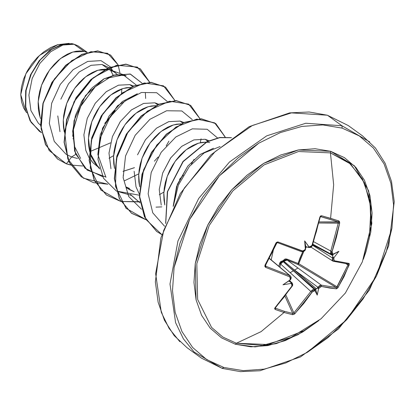 <?xml version="1.0" encoding="UTF-8"?>
<svg xmlns="http://www.w3.org/2000/svg" width="415" height="415" viewBox="0 0 415 415"><rect width="100%" height="100%" fill="white"/><g stroke="black" fill="none" stroke-linecap="round" stroke-linejoin="round"><path stroke-width="0.62" d="M370.932 225.397L369.978 200.31L362.456 178.849L348.948 162.633L330.47 152.896L298.463 151.542L264.163 164.88L232.799 190.884L209.144 225.599L196.798 263.733L197.639 299.48L211.541 327.404L222.803 337.037L236.394 343.252L261.077 331.642L284.073 312.516L275.244 309.466L284.073 312.516L284.332 311.292L275.565 308.257L275.244 309.466L274.647 308.75L274.73 308.252L283.808 297.415L291.895 286.08L292.217 284.69L291.937 284.13L290.656 283.507L282.988 284.773L289.862 280.084L290.63 277.822L289.763 276.872L265.719 267.426L264.863 266.508L264.998 265.211L270.59 254.307L271.166 254.437L276.494 243.252L275.939 243.076L270.59 254.307L276.349 242.485L277.604 241.929L278.268 242.044L303.194 251.189L304.532 250.427L305.331 248.782L304.657 240.928L308.864 246.666L310.306 246.967L310.991 246.702L311.981 245.431L316.432 231.404L319.846 217.128L320.494 215.982L321.573 215.727L330.62 218.337L338.853 220.956L339.558 221.75L339.657 223.125L336.42 237.447L331.912 252.315L332.239 253.607L333.297 254.058L338.879 251.282L334.085 257.482L333.556 259.92L334.215 260.719L348.994 263.442L349.342 263.992L344.102 276.546L337.743 287.932L336.451 288.824L329.546 288.031L321.49 286.469L320.276 286.791L318.616 288.788L317.205 295.127L315.089 290.899L313.87 290.765L312.531 291.527L303.79 303.464L294.339 314.181L292.523 314.695L284.073 312.516L261.077 331.642L236.394 343.252L262.503 345.456L290.796 337.514M336.192 287.517L297.975 264.49L298.048 263.489L298.691 263.764L297.975 264.49L287.17 260.122L321.324 285.178L336.181 287.517L297.975 264.49L298.727 263.696L337.13 286.843L347.998 264.853L345.934 263.743L347.998 264.853L336.643 287.346M273.366 249.923L271.187 259.878L273.366 249.923M369.438 236.057L370.969 207.562L364.469 182.782L350.545 163.987L330.47 152.896L333.676 184.748L330.62 218.337L333.676 184.748L330.47 152.896L330.698 151.34L330.47 152.896L298.463 151.542L264.163 164.88L232.799 190.884L209.144 225.599L196.798 263.733L197.639 299.48L211.541 327.404L222.803 337.037L236.394 343.252L235.362 344.227L221.594 337.935L210.182 328.172L201.576 315.322L196.093 299.874L195.242 263.65L207.749 225.008L231.72 189.831L263.504 163.479L298.261 149.965L330.698 151.34L315.094 148.746L298.261 149.965L280.841 154.94L263.504 163.479L246.92 175.265L231.72 189.831L218.498 206.629L207.749 225.008L199.895 244.259L195.242 263.65L193.955 282.428L196.093 299.874L201.576 315.322L210.182 328.172L221.594 337.935L235.362 344.227L250.966 346.821L267.8 345.607L285.219 340.632L302.556 332.088L318.824 320.562L298.012 334.677L276.307 343.625L255.002 346.873L235.362 344.227L236.394 343.252L268.65 344.564L303.189 330.973M222.03 368.307L223.882 367.457L206.8 359.639L192.643 347.531L181.957 331.585L175.161 312.417L172.505 290.77L174.098 267.468L189.624 219.525L219.369 175.877L258.804 143.18L280.312 132.582L301.928 126.409L322.813 124.899L342.173 128.111L359.26 135.928L373.417 148.036L384.103 163.982L390.899 183.15L393.555 204.797L391.962 228.1L376.436 276.048L346.691 319.69L307.256 352.387L285.748 362.99L264.132 369.158L243.242 370.668L223.882 367.457L222.03 368.307L194.168 352.076L183.368 338.775L175.597 322.652L169.974 284.021L177.988 240.887L198.661 198.495L229.474 162.011L266.679 135.876L305.746 123.271L341.919 125.729L342.173 128.111L341.919 125.729L369.781 141.956L341.919 125.729L327.591 115.334L341.919 125.729L305.746 123.271L266.679 135.876L229.474 162.011L198.661 198.495L177.988 240.887L169.974 284.021L175.597 322.652L183.368 338.775L194.168 352.076M327.3 115.194L291.418 112.875L252.351 125.48L215.146 151.615L184.333 188.099L163.66 230.491L155.646 273.625L161.269 312.262L169.04 328.379L179.84 341.685L169.04 328.379L161.269 312.262L155.646 273.625L163.66 230.491L184.333 188.099L215.146 151.615L252.351 125.48L291.418 112.875L327.3 115.194M87.269 52.347L77.849 45.743L86.994 52.378L77.849 45.743L74.254 44.312L84.074 51.434L87.005 52.43M110.499 70.031L113.067 75.286L110.582 70.057M114.768 72.189L107.402 66.846L102.033 64.465L109.202 69.668L114.768 72.189L117.627 74.897M121.844 88.877L121.491 93.183M113.876 112.418L104.699 123.488L110.312 117.362L115.147 110.364M73.248 138.781L72.941 138.807M72.682 130.886L73.066 130.777M133.589 86.024L129.781 84.598L132.452 86.538L129.781 84.598L118.477 85.189L106.266 91.689L95.227 103.273L87.28 118.363L83.882 134.849L85.786 150.38L89.08 157.638M123.022 171.379L134.237 167.759M158.722 104.258L154.909 102.827L157.586 104.772L154.909 102.827L143.611 103.423L131.389 109.923L120.34 121.533L112.398 136.644L109.01 153.114L110.945 168.692M123.509 175.249L123.208 175.275M183.85 122.492L180.043 121.061L182.714 123.006L180.043 121.061L168.729 121.657L156.512 128.168L145.473 139.762L137.536 154.847M208.984 140.726L205.171 139.295L207.848 141.235L205.171 139.295L193.878 139.886L181.661 146.386L170.617 157.975L162.67 173.081L159.272 189.572L161.202 205.14M87.072 52.409L84.074 51.434L80.199 50.952L76.033 51.268L71.665 52.378L67.204 54.282L62.743 56.933L58.396 60.3L54.251 64.309L50.412 68.9L46.962 73.979L43.99 79.457L41.567 85.225L39.747 91.181L38.59 97.203L38.123 103.185L38.367 109.01L39.332 114.571L40.525 118.514L40.079 117.217L38.17 101.701L41.567 85.225L49.51 70.13L60.549 58.531L72.77 52.025L84.074 51.434L74.072 44.255L62.873 45.022L50.791 51.668L39.913 63.365L32.142 78.528L28.894 95.045L30.933 110.608L38.211 123.037L40.566 125.268M116.947 74.119L112.688 70.929L109.202 69.668L105.332 69.186L101.161 69.497L96.799 70.612L92.332 72.511L87.876 75.167L83.524 78.534L79.379 82.544L75.54 87.134L72.096 92.213L69.123 97.691L66.696 103.46L64.88 109.415L63.718 115.437L63.251 121.419L63.495 127.244L64.278 132.022L63.303 119.935L66.696 103.46L74.638 88.359L85.682 76.765L97.904 70.26L109.202 69.668L102.033 64.465L91.072 65.295L79.182 72.028L68.459 83.861L60.839 99.195M57.768 115.899L59.993 131.643M89.292 157.985L92.955 162.747L99.408 168.07M130.642 87.425L126.295 87.731L121.927 88.846L117.466 90.745L113.005 93.401L108.657 96.768L104.513 100.778L100.669 105.369L97.224 110.447L94.252 115.925L91.829 121.694L90.008 127.649L88.852 133.672L88.385 139.653L88.628 145.478L89.593 151.034L91.269 156.222L93.634 160.942L95.777 164.044L99.351 167.852L97.504 166.052L90.34 153.685L88.431 138.169L91.829 121.694L99.771 106.593L110.81 94.999L123.032 88.494L130.642 87.42M126.233 187.046L129.646 188.493L126.227 187.03M134.201 191.797L126.539 187.751L129.568 189.707L134.201 191.797M114.54 168.49L113.565 156.403L116.957 139.928L124.899 124.827L135.944 113.233L148.165 106.728L155.77 105.654L151.423 105.965L147.06 107.08L142.594 108.979L138.138 111.635L133.786 114.997L129.641 119.012L125.802 123.603L122.352 128.681L119.385 134.159L116.957 139.928L115.142 145.878L113.98 151.906L113.513 157.887L113.757 163.712L114.54 168.485M134.144 171.312L136.042 186.828L139.341 194.106M139.668 186.724L138.693 174.637L142.091 158.162L150.033 143.061L161.072 131.467L173.294 124.962L180.904 123.888L176.557 124.199L172.189 125.314L167.727 127.213L163.266 129.869L158.919 133.231L154.774 137.246L150.93 141.837L147.486 146.915L144.513 152.393L142.091 158.162L140.27 164.112L139.113 170.14L138.646 176.121L138.89 181.946L139.668 186.719M164.802 204.958L163.826 192.866L167.219 176.396L175.161 161.295L186.205 149.701L198.422 143.196L206.032 142.122L201.685 142.433L197.322 143.549L192.856 145.447L188.4 148.103L184.047 151.465L179.903 155.48L176.064 160.066L172.614 165.149L169.647 170.622L167.219 176.396L165.403 182.346L164.241 188.374L163.775 194.355L164.018 200.18L164.802 204.953M26.259 112.169L23.707 108.133L21.507 101.81L20.75 94.672L21.456 86.984L23.598 79.068L27.068 71.313L31.742 63.972L37.392 57.4L43.793 51.854L50.708 47.543L57.784 44.675L69.165 43.357L57.784 44.675L39.456 55.465L25.823 73.813L20.75 94.651L25.953 111.708M81.205 102.183L90.797 89.147L81.205 102.183M112.564 70.592L110.634 67.131L112.564 70.592M110.499 66.95L101.001 60.632L87.7 61.436L73.165 69.689L60.258 84.38L51.657 103.304L49.349 123.431L54.246 141.406L66.006 154.162L54.246 141.406L49.349 123.431L51.657 103.304L60.258 84.38L73.165 69.689L87.7 61.436L101.001 60.632L110.499 66.95M71.598 157L75.722 154.364L71.598 157L66.208 154.292L71.598 157L68.605 160.901L71.598 157L77.574 158.499M68.517 161.015L66.369 163.821L49.136 150.51L41.08 128.826L43.227 103.242L54.448 78.912L71.754 60.595L90.968 51.642L107.656 53.348L118.036 64.756L110.675 55.164L97.831 51.035L82.03 54.531L65.881 65.477L52.114 82.564L43.16 103.491L40.769 125.289L45.712 144.794L57.659 159.116L66.369 163.821L70.602 165.004L66.369 163.821L68.517 161.015M118.109 64.937L120.08 73.528L118.109 64.937M74.072 44.255L71.93 43.632L61.379 44.467L49.873 50.36L39.057 60.844L30.544 74.825L25.689 90.735L25.414 106.707L30.072 120.807L39.384 131.296L30.015 120.708L25.398 106.603L25.704 90.641L30.575 74.757L39.093 60.798L49.899 50.34L61.389 44.462L71.93 43.632L74.005 44.223L63.562 44.099L51.834 49.297L40.561 59.423L31.493 73.393L26.129 89.573L25.507 105.981L30.051 120.542L39.487 131.368L41.51 132.722L31.151 122.425L25.797 107.978L25.829 91.336L30.881 74.7L39.902 60.206L51.33 49.634L63.324 44.156L74.005 44.223L77.849 45.743M57.555 159.038L45.505 144.643L40.556 125.133L42.953 103.335L51.906 82.414L65.674 65.326L81.822 54.375L97.624 50.884L110.468 55.013L97.738 50.889L81.916 54.334L65.726 65.274L51.922 82.388L42.947 103.351L40.561 125.195L45.546 144.726L57.555 159.038M209.725 142.599L206.504 142.143M173.154 206.431L177.371 184.348L187.86 166.052L200.191 154.422L213.466 148.264L199.978 154.567L187.86 166.052L176.608 186.444L173.159 206.431M161.819 206.888L156.056 207.147M130.492 194.459L140.078 202.883L130.87 194.951M105.742 176.717L97.857 154.51L102.562 128.178L117.601 105.68L137.365 93.743L122.368 101.504L109.078 115.972L100.259 134.714L97.852 154.515M80.609 158.483L74.399 146.168L72.667 131.285L75.442 115.448L82.248 100.404L92.125 87.783L103.76 78.949L115.629 74.819L126.191 75.758L111.054 70.223M110.509 142.89L89.754 151.683L110.509 142.89M173.387 205.975L178.341 185.199L189.339 166.519L204.206 152.922L220.121 146.531L204.206 152.922L189.339 166.519L178.341 185.199L173.387 205.975M164.61 226.258L152.782 212.838L148.145 193.821L151.231 172.433L161.176 152.326L175.851 136.94L192.28 128.837L207.168 129.262L217.496 137.915L207.168 129.262L192.28 128.837L175.851 136.94L161.176 152.326L151.231 172.433L148.145 193.821L152.782 212.838L164.61 226.258M141.51 209.253L128.681 196.508L123.125 177.646L125.563 155.973L135.207 135.316L149.919 119.318L166.612 110.738L181.822 110.95L192.363 119.681L181.822 110.95L166.612 110.738L149.919 119.318L135.207 135.316L125.563 155.973L123.125 177.646L128.681 196.508L141.51 209.253M131.207 195.372L116.574 191.128L139.362 195.216M116.376 191.019L103.548 178.274L97.997 159.412L100.435 137.739L110.079 117.082L124.791 101.084L141.479 92.504L156.688 92.716L167.235 101.447L156.688 92.716L141.479 92.504L124.791 101.084L110.079 117.082L100.435 137.739L97.997 159.412L103.548 178.274L116.376 191.019M106.074 177.138L87.181 170.109L75.426 153.56L73.045 130.948L80.152 107.112L94.677 87.171L112.87 75.359L130.139 74.046L142.101 83.213L130.445 74.129L113.611 75.094L95.715 86.196L81.086 105.301L73.351 128.52L74.617 151.065L85.023 168.298L102.702 176.733M145.343 92.825L145.681 98.443M70.742 165.035L82.741 165.995L70.742 165.035M109.062 158.281L113.606 155.635M149.774 82.32L137.381 67.08L116.542 65.28L93.23 77.776L74.067 101.701L64.59 131.213L67.801 159.002L83.405 178.211L107.874 184.229L93.624 182.709L81.356 176.826L69.279 162.322L64.252 142.335L66.805 119.738L76.308 97.8L91.082 79.675L108.626 67.961L126.046 64.258L140.441 68.963L149.774 82.32M124.21 180.935L138.74 173.869M154.37 161.165L158.177 156.979M166.218 145.904L168.895 141.162M174.907 100.555L163.51 85.858L144.342 82.969L122.306 92.882L102.962 113.627L91.238 140.721L90.314 168.205L100.855 190.034L120.864 201.472L106.489 195.06L94.407 180.556L89.386 160.569L91.938 137.972L101.442 116.034L116.21 97.909L133.76 86.19L151.179 82.492L165.569 87.197L174.907 100.555M138.475 201.908L121.004 201.503L139.902 201.674M159.313 194.749L163.868 192.104M179.503 179.394L183.311 175.213M191.346 164.138L194.028 159.396M200.31 142.703L201.083 138.828M200.035 118.789L188.638 104.092L169.476 101.203L147.439 111.116L128.09 131.861L116.371 158.95L115.448 186.439L125.989 208.268L145.997 219.706L131.622 213.294L119.541 198.79L114.514 178.808L117.066 156.211L126.57 134.268L141.344 116.143L158.893 104.424L176.308 100.726L190.703 105.431L200.035 118.789M225.169 137.023L214.597 122.824L196.84 119.131L175.991 126.995L156.782 145.048L143.611 169.808L139.611 196.383L146.002 219.504L161.829 234.631L156.756 231.534L144.674 217.029L139.648 197.042L142.195 174.445L151.703 152.502L166.472 134.377L184.021 122.658L201.441 118.96L215.836 123.665L225.169 137.023M231.368 137.744L219.696 137.676L207.069 141.863L183.191 161.643L167.629 191.606L165.761 223.171L167.629 191.606L183.191 161.643L207.069 141.863L219.696 137.676L231.368 137.744M66.416 163.754L70.529 164.885M149.613 82.326L140.228 68.812L125.838 64.107L108.419 67.806L90.869 79.524L76.101 97.644L66.597 119.587L64.045 142.184L69.066 162.172L81.252 176.749L69.113 162.255L64.045 142.252L66.592 119.613L76.111 97.629L90.921 79.483L108.507 67.769L125.947 64.107L140.332 68.885M165.466 87.119L150.967 82.341L133.552 86.04L116.003 97.758L101.234 115.878L91.725 137.822L89.173 160.418L94.2 180.406L106.385 194.983L94.241 180.494L89.178 160.486L91.72 137.847L101.244 115.863L116.05 97.717L133.635 86.004L151.081 82.341L165.466 87.119M131.514 213.222L119.375 198.728L114.307 178.72L116.848 156.082L126.373 134.097L141.183 115.946L158.769 104.238L176.209 100.575L190.495 105.28L176.1 100.575L158.68 104.274L141.131 115.993L126.362 134.112L116.859 156.056L114.307 178.652L119.333 198.64L131.41 213.144L145.924 219.582M225.008 137.023L215.629 123.514L201.234 118.804L183.814 122.508L166.265 134.227L151.491 152.347L141.987 174.295L139.435 196.892L144.467 216.879L156.652 231.456L144.508 216.962L139.44 196.959L141.982 174.316L151.506 152.331L166.311 134.18L183.902 122.472L201.342 118.809L215.733 123.592M231.487 137.661L219.763 137.479L207.049 141.619L182.974 161.502L167.344 191.709L165.642 223.478L167.344 191.709L182.974 161.502L207.049 141.619L219.763 137.479L231.487 137.661M136.151 84.987L123.405 74.975L104.196 78.715L85.485 95.538L74.078 120.542L72.724 136.255M162.711 172.956L170.71 157.892L181.708 146.35L193.893 139.928L205.171 139.295M112.366 136.727L120.314 121.611L131.358 109.949L143.611 103.46L154.909 102.827M134.45 167.655L123.022 171.343M223.882 367.457L206.8 359.639L192.643 347.531L181.957 331.585L175.161 312.417L172.505 290.77L174.098 267.468L179.877 243.413L189.624 219.525L202.956 196.72L219.369 175.877L238.226 157.799L258.804 143.18L280.312 132.582L301.928 126.409L322.813 124.899L342.173 128.111L359.26 135.928L373.417 148.036L384.103 163.982L390.899 183.15L393.555 204.797L391.962 228.1L386.178 252.154L376.436 276.048L363.104 298.847L346.691 319.69L327.834 337.769L307.256 352.387L285.748 362.99L264.132 369.158L243.242 370.668L223.882 367.457M363.312 259.266L366.16 251.308L370.818 231.918L372.105 213.139L369.967 195.693L364.484 180.245L355.878 167.395L344.466 157.633L330.698 151.34L354.358 165.746L368.686 190.89L371.814 223.472L363.322 259.235M289.805 275.643L289.763 276.872L289.805 275.643L265.927 266.259L265.501 265.631L265.927 266.259L289.805 275.643L269.195 258.369L290.438 276.011M271.166 254.437L270.59 254.307L264.998 265.211L265.6 265.294L264.998 265.211L265.719 267.426L265.927 266.259L265.719 267.426L289.763 276.872L290.36 279.259L289.862 280.084L290.552 279.643L282.988 284.773L289.073 280.763M288.84 280.96L282.988 284.773L290.656 283.507L291.309 282.921L290.562 282.205L291.309 282.921L290.656 283.507L291.408 283.777L291.47 282.532L289.12 281.354L291.47 282.532L289.364 280.545L292.124 282.921M279.155 303.137L278.947 303.375L279.155 303.137M291.47 282.532L291.895 286.08L275.057 307.743L275.244 309.466L275.384 307.821L275.565 308.257L284.332 311.292L292.725 313.45L285.058 296.3L292.725 313.45L284.332 311.292L284.073 312.516L292.523 314.695L292.725 313.45L292.523 314.695L294.873 313.74L293.851 312.884L310.861 291.449L280.623 264.049L310.861 291.449L312.542 289.841L315.431 289.488L293.592 270.746L314.378 289.463L283.134 261.632L283.839 261.211L316.458 288.871L317.983 287.305L294.619 270.134L316.458 288.871L315.613 289.058L315.431 289.488L293.592 270.746L290.054 272.717L293.592 270.746L283.134 261.632L282.231 261.756L280.913 263.079L279.866 267.146M293.851 312.884L294.873 313.74L311.997 292.16L310.861 291.449L293.851 312.884L285.925 295.158L293.851 312.884L293.296 313.32M305.632 248.217L306.55 246.712L305.632 248.175M303.671 251.604L298.727 263.696L337.13 286.843L336.181 287.517L321.324 285.178L297.939 267.991L294.619 270.134L317.983 287.305L319.581 285.624L321.324 285.178L317.983 287.305L317.366 288.295L318.284 288.036L318.616 288.788L319.13 287.963L317.983 287.305L319.13 287.963L321.49 286.469L321.324 285.178L321.49 286.469L336.451 288.824L336.181 287.517L336.451 288.824L338.158 287.346L337.13 286.843L338.158 287.346L349.103 265.211L347.998 264.853L349.103 265.211L348.994 263.442L348.144 264.013L333.525 261.3M332.866 261.092L332.213 260.07L332.892 255.614L312.583 244.798L332.892 255.614L332.56 254.758L332.913 256.828L332.488 257.954L312.454 245.172L332.488 257.954L333.733 258.415L334.085 257.482L333.224 257.798L332.913 256.828L333.224 257.798L334.085 257.482L338.879 251.282L332.56 254.758L333.297 254.058L332.69 253.897L332.083 251.511L339.657 223.125L338.853 220.956L321.573 215.727L319.846 217.128L311.981 245.431L309.621 246.92L308.864 246.666L308.864 247.392L305.793 246.66L308.355 247.387L309.04 247.055L304.657 240.928L305.793 246.66L305.507 249.384L305.331 248.782L304.963 249.711L302.488 251.117L278.268 242.044L275.939 243.076L276.494 243.252L276.966 242.749L265.59 265.201M313.662 241.67L330.817 251.07L338.334 222.871L318.928 223.026L339.657 223.125L338.334 222.871L330.817 251.07L313.662 241.67M338.334 222.191L338.334 222.871L338.028 221.797L338.853 220.956L338.028 221.797L319.177 221.947L338.028 221.797L320.593 216.609L321.573 215.727L320.862 216.604L338.054 221.807M308.293 247.371L310.534 247.475L311.795 246.494L312.329 245.519L311.981 245.431L312.329 245.519L320.173 217.278L319.846 217.128L320.173 217.278L312.09 245.462M301.648 251.677L277.692 242.708L301.741 251.729L302.488 251.117L301.741 251.729L303.847 251.516L305.341 249.799L304.963 249.711L305.341 249.804L304.854 250.655L305.507 249.389M303.728 251.573L298.727 263.696L298.048 263.489L298.727 263.696L298.048 263.489L297.975 264.49L287.17 260.122L287.201 259.168L287.17 260.122L283.839 261.211L282.963 260.729L294.619 270.134L297.939 267.991L287.17 260.122L285.302 259.972L283.134 261.632L282.963 260.729L287.201 259.168L298.048 263.489L302.768 251.848L299.936 258.099L298.048 263.489L286.039 258.924L284.851 259.11L282.963 260.729L280.773 261.554L279.99 262.555L278.87 266.316L279.508 263.774L280.623 264.049L279.508 263.774L282.963 260.729L283.134 261.632L280.623 264.049M305.679 247.382L304.657 240.928L305.393 249.239L305.679 247.382M265.6 265.289L265.911 266.254M275.28 307.977L275.493 308.221M348.066 264.22L347.998 264.853L347.972 263.997M332.685 254.623L338.879 251.282L332.664 254.618M320.811 216.589L320.173 217.278M271.535 260.169L270.928 259.821L271.535 260.169M331.445 254.364L330.631 253.243L330.817 251.07L332.083 251.511L330.817 251.07L331.678 254.457L332.69 253.897L331.803 254.504L331.409 254.348L312.806 244.16M290.36 279.259L290.77 279.285L290.36 279.259M290.661 279.036L291.164 278.263L291.123 277.096L290.407 275.985L269.257 258.255M277.272 242.614L277.64 242.697L278.268 242.044L276.494 243.252M291.895 286.08L292.274 286.091L291.895 286.08M292.155 285.79L292.274 286.091L275.461 307.733L275.057 307.743L275.461 307.728L275.29 308.018M308.843 247.558L309.621 246.92L308.843 247.558L308.101 247.314M314.378 289.463L310.861 291.449L311.997 292.16L314.471 290.754L314.378 289.463L314.471 290.754L315.089 290.899L315.12 289.639L314.378 289.463M331.912 254.52L332.348 254.639M311.063 247.19L332.83 261.071L348.144 264.013L348.994 263.442L334.215 260.719L333.349 261.289L334.215 260.719L333.733 258.415L332.488 257.954L332.83 261.071L333.167 261.217M315.431 289.488L315.613 289.058L317.205 295.127L314.959 290.552L314.995 289.753L315.431 289.488M315.613 289.058L317.781 288.083L318.611 288.373L317.205 295.127L315.613 289.058M290.884 337.473L321.013 318.819L345.399 293.021L362.347 261.844L370.73 227.425M222.3 368.437L240.456 371.643L259.972 370.756L300.465 356.967L338.552 328.888L369.298 290.173L388.71 245.856L394.25 201.685L391.506 181.459L385.156 163.37L375.404 148.02L362.575 135.923L348.247 125.527L327.321 115.199L309.159 111.993L289.649 112.88L249.15 126.674L211.064 154.754L180.318 193.468L160.906 237.785L155.371 281.956L158.11 302.177L164.459 320.266L174.212 335.621L187.041 347.718L201.368 358.109L222.3 368.437M26.7 112.724L26.192 112.081M95.777 164.044L99.657 168.978M140.228 68.812L140.441 68.963M106.276 194.91L106.489 195.06M131.41 213.144L131.622 213.294M156.543 231.383L156.756 231.534M292.274 286.091L292.71 285.079L292.544 283.492L289.494 280.452M290.552 279.648L290.77 279.285M277.635 242.697L301.731 251.723M332.358 254.654L331.793 254.504"/></g></svg>
